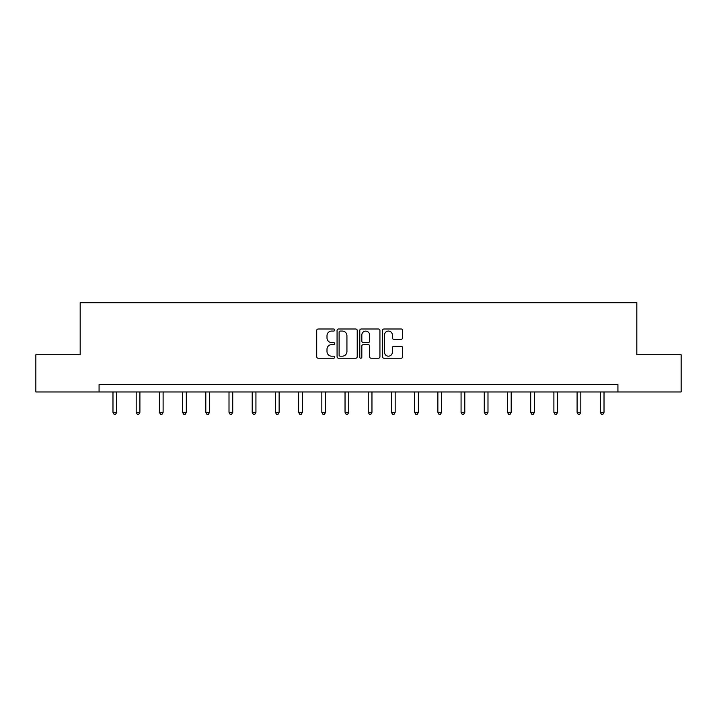 <?xml version="1.0" encoding="UTF-8"?>
<svg xmlns="http://www.w3.org/2000/svg" width="717" height="717" viewBox="0 0 717 717"><rect width="100%" height="100%" fill="white"/><g stroke="black" fill="none" stroke-linecap="round" stroke-linejoin="round"><path stroke-width="1.08" d="M334.696 330.026A1.022 1.022 0 0 0 333.674 329.004L318.16 329.004A1.461 1.461 0 0 0 316.708 330.465L316.708 356.752A1.461 1.461 0 0 0 318.16 358.213L333.674 358.213A1.022 1.022 0 0 0 334.696 357.191A1.022 1.022 0 0 0 333.674 356.17L331.666 356.17A4.669 4.669 0 0 1 326.997 351.491L326.997 349.304A4.669 4.669 0 0 1 331.666 344.635L333.674 344.635A1.022 1.022 0 0 0 334.696 343.613A1.022 1.022 0 0 0 333.674 342.592L331.666 342.592A4.669 4.669 0 0 1 326.997 337.913L326.997 335.726A4.669 4.669 0 0 1 331.666 331.057L333.674 331.057A1.022 1.022 0 0 0 334.696 330.026M401.17 339.302A1.461 1.461 0 0 0 402.631 337.841L402.631 330.465A1.461 1.461 0 0 0 401.17 329.004L383.945 329.004A1.461 1.461 0 0 0 382.484 330.465L382.484 356.752A1.461 1.461 0 0 0 383.945 358.213L401.17 358.213A1.461 1.461 0 0 0 402.631 356.752L402.631 347.844A1.461 1.461 0 0 0 401.17 346.383L393.794 346.383A1.461 1.461 0 0 0 392.342 347.844L392.342 352.262A3.908 3.908 0 0 1 388.435 356.17A3.908 3.908 0 0 1 384.527 352.262L384.527 334.956A3.908 3.908 0 0 1 388.435 331.057A3.908 3.908 0 0 1 392.342 334.956L392.342 337.841A1.461 1.461 0 0 0 393.794 339.302L401.17 339.302M99.071 391.957L35.85 391.957L35.85 354.763L80.179 354.763L80.179 302.699L636.821 302.699L636.821 354.763L681.15 354.763L681.15 391.957L617.929 391.957L617.929 384.518L99.071 384.518L99.071 391.957L617.929 391.957M357.218 330.465A1.461 1.461 0 0 0 355.766 329.004L338.532 329.004A1.461 1.461 0 0 0 337.071 330.465L337.071 356.752A1.461 1.461 0 0 0 338.532 358.213L355.766 358.213A1.461 1.461 0 0 0 357.218 356.752L357.218 330.465M361.234 329.004L378.468 329.004A1.461 1.461 0 0 1 379.929 330.465L379.929 356.752A1.461 1.461 0 0 1 378.468 358.213L371.092 358.213A1.461 1.461 0 0 1 369.631 356.752L369.631 346.096A1.461 1.461 0 0 0 368.171 344.635L363.286 344.635A1.461 1.461 0 0 0 361.825 346.096L361.825 357.191A1.022 1.022 0 0 1 360.803 358.213A1.022 1.022 0 0 1 359.782 357.191L359.782 330.465A1.461 1.461 0 0 1 361.234 329.004M340.136 331.057A1.022 1.022 0 0 0 339.114 332.079L339.114 355.148A1.022 1.022 0 0 0 340.136 356.17L342.26 356.17A4.669 4.669 0 0 0 346.929 351.491L346.929 335.726A4.669 4.669 0 0 0 342.26 331.057L340.136 331.057M369.631 335.027A3.908 3.908 0 0 0 365.724 331.129A3.908 3.908 0 0 0 361.825 335.027L361.825 341.131A1.461 1.461 0 0 0 363.286 342.592L368.171 342.592A1.461 1.461 0 0 0 369.631 341.131L369.631 335.027M112.981 391.957L112.981 412.365L116.701 412.365L116.701 391.957M116.701 412.365L115.58 414.301L114.093 414.301L112.981 412.365M136.185 391.957L136.185 412.365L139.905 412.365L139.905 391.957M139.905 412.365L138.784 414.301L137.305 414.301L136.185 412.365M159.389 391.957L159.389 412.365L163.109 412.365L163.109 391.957M163.109 412.365L161.997 414.301L160.509 414.301L159.389 412.365M182.593 391.957L182.593 412.365L186.312 412.365L186.312 391.957M186.312 412.365L185.201 414.301L183.713 414.301L182.593 412.365M205.806 391.957L205.806 412.365L209.525 412.365L209.525 391.957M209.525 412.365L208.405 414.301L206.917 414.301L205.806 412.365M229.01 391.957L229.01 412.365L232.729 412.365L232.729 391.957M232.729 412.365L231.609 414.301L230.121 414.301L229.01 412.365M252.214 391.957L252.214 412.365L255.933 412.365L255.933 391.957M255.933 412.365L254.822 414.301L253.334 414.301L252.214 412.365M275.418 391.957L275.418 412.365L279.137 412.365L279.137 391.957M279.137 412.365L278.026 414.301L276.538 414.301L275.418 412.365M298.63 391.957L298.63 412.365L302.341 412.365L302.341 391.957M302.341 412.365L301.23 414.301L299.742 414.301L298.63 412.365M321.834 391.957L321.834 412.365L325.554 412.365L325.554 391.957M325.554 412.365L324.434 414.301L322.946 414.301L321.834 412.365M345.038 391.957L345.038 412.365L348.758 412.365L348.758 391.957M348.758 412.365L347.637 414.301L346.15 414.301L345.038 412.365M368.242 391.957L368.242 412.365L371.962 412.365L371.962 391.957M371.962 412.365L370.85 414.301L369.363 414.301L368.242 412.365M391.446 391.957L391.446 412.365L395.166 412.365L395.166 391.957M395.166 412.365L394.054 414.301L392.566 414.301L391.446 412.365M414.659 391.957L414.659 412.365L418.37 412.365L418.37 391.957M418.37 412.365L417.258 414.301L415.77 414.301L414.659 412.365M437.863 391.957L437.863 412.365L441.582 412.365L441.582 391.957M441.582 412.365L440.462 414.301L438.974 414.301L437.863 412.365M461.067 391.957L461.067 412.365L464.786 412.365L464.786 391.957M464.786 412.365L463.666 414.301L462.178 414.301L461.067 412.365M484.271 391.957L484.271 412.365L487.99 412.365L487.99 391.957M487.99 412.365L486.879 414.301L485.391 414.301L484.271 412.365M507.475 391.957L507.475 412.365L511.194 412.365L511.194 391.957M511.194 412.365L510.083 414.301L508.595 414.301L507.475 412.365M530.688 391.957L530.688 412.365L534.407 412.365L534.407 391.957M534.407 412.365L533.287 414.301L531.799 414.301L530.688 412.365M553.891 391.957L553.891 412.365L557.611 412.365L557.611 391.957M557.611 412.365L556.491 414.301L555.003 414.301L553.891 412.365M577.095 391.957L577.095 412.365L580.815 412.365L580.815 391.957M580.815 412.365L579.694 414.301L578.216 414.301L577.095 412.365M600.299 391.957L600.299 412.365L604.019 412.365L604.019 391.957M604.019 412.365L602.907 414.301L601.42 414.301L600.299 412.365"/></g></svg>
